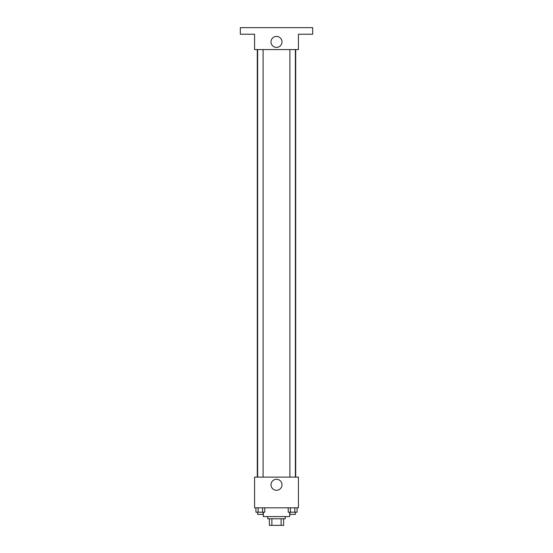 <?xml version="1.0" encoding="UTF-8"?>
<svg xmlns="http://www.w3.org/2000/svg" width="553" height="553" viewBox="0 0 553 553"><rect width="100%" height="100%" fill="white"/><g stroke="black" fill="none" stroke-linecap="round" stroke-linejoin="round"><path stroke-width="0.83" d="M281.118 518.769L281.118 525.35L269.373 525.35L269.373 518.769M281.118 525.35L283.627 525.35L283.627 518.769L283.627 525.35M285.272 516.578L285.272 518.769L267.728 518.769L267.728 516.578M271.882 518.769L271.882 525.35M263.346 512.196L263.346 516.578L289.654 516.578L289.654 512.196M298.426 507.813L254.574 507.813L254.574 477.115L298.426 477.115L298.426 507.813M282.002 484.787A5.502 5.502 0 0 1 273.749 489.55A5.502 5.502 0 0 1 273.749 480.025A5.502 5.502 0 0 1 282.002 484.787M295.71 49.576L295.71 477.115M289.896 477.115L289.896 49.576M263.104 49.576L263.104 477.115M298.426 49.576L254.574 49.576L254.574 34.231L240.327 34.231L240.327 27.65L312.673 27.65L312.673 34.231L298.426 34.231L298.426 49.576M282.002 41.904A5.502 5.502 0 0 1 273.749 46.666A5.502 5.502 0 0 1 273.749 37.141A5.502 5.502 0 0 1 282.002 41.904M297.065 507.813L297.065 512.196L288.21 512.196L288.21 507.813M294.853 507.813L294.853 512.196M290.422 507.813L290.422 512.196M295.378 512.196L295.378 514.387L289.896 514.387L289.896 512.196M264.79 507.813L264.79 512.196L255.935 512.196L255.935 507.813M262.578 507.813L262.578 512.196M258.147 507.813L258.147 512.196M263.104 512.196L263.104 514.387L257.622 514.387L257.622 512.196M257.29 49.576L257.29 477.115M295.378 477.115L295.378 49.576M257.622 49.576L257.622 477.115"/></g></svg>
